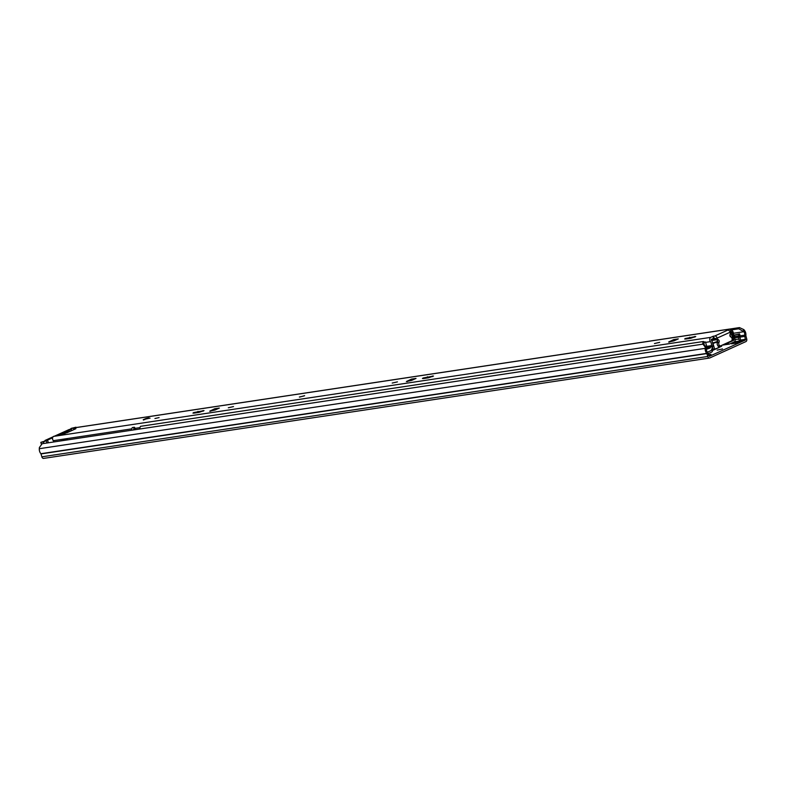 <?xml version="1.0" encoding="UTF-8"?>
<svg xmlns="http://www.w3.org/2000/svg" width="786" height="786" viewBox="0 0 786 786"><rect width="100%" height="100%" fill="white"/><g stroke="black" fill="none" stroke-linecap="round" stroke-linejoin="round"><path stroke-width="1.18" d="M722.501 348.915L717.166 350.124L722.501 348.915M734.655 338.285A2.387 1.611 -98.6 0 1 734.743 337.842L738.948 336.87A1.405 0.943 81.4 0 0 738.938 335.809L738.526 334.355L739.577 333.873L739.99 335.327A3.085 2.083 81.4 0 1 740.019 337.666L740.756 340.839M738.948 336.87L738.84 337.223A2.387 1.611 81.4 0 0 738.86 339.031L739.43 341.026A2.103 1.415 81.4 0 0 739.567 341.409L740.864 340.829M736.207 342.942A2.103 1.415 -98.6 0 1 735.47 342.028A2.103 1.415 -98.6 0 1 735.332 341.645L735.077 340.741M708.628 355.429L710.957 354.378L708.432 354.751M735.47 342.028L731.491 343.836L735.588 343.217L739.567 341.409M718.355 347.834L721.695 346.194L718.355 346.577L719.563 346.007M712.715 350.389L718.306 347.854A19.139 2.653 164.1 0 1 714.621 349.092L713.167 349.269M43.878 458.317A2.24 1.513 81.4 0 1 43.603 458.405A2.24 1.513 81.4 0 1 41.855 456.823L40.921 453.709A5.05 3.409 81.4 0 1 39.3 448.708L39.379 447.509L42.179 443.717L702.93 344.14L704.069 344.504L706.398 347.52L706.319 348.719A3.37 2.27 81.4 0 0 707.4 352.049A2.103 1.415 -98.6 0 1 707.96 353.091L709.296 356.363L745.442 339.994L744.823 336.398A2.103 1.415 -98.6 0 1 744.725 335.141A3.37 2.27 81.4 0 0 743.88 331.702L738.752 328.794L739.449 327.595L743.91 329.648L743.212 330.847M716.36 348.738L714.946 348.984M706.398 347.52L705.258 347.157L705.17 348.355A5.05 3.409 81.4 0 0 706.791 353.366L707.734 356.471A2.24 1.513 81.4 0 0 709.473 358.052A2.24 1.513 81.4 0 0 709.748 357.974L745.904 341.596A2.24 1.513 81.4 0 0 746.7 338.815L745.855 335.671A5.05 3.409 81.4 0 0 744.578 330.513L743.91 329.648M729.162 329.147L739.449 327.595M731.57 329.874L738.752 328.794M705.258 347.157L702.93 344.14M713.56 350.006L713.383 349.377M739.577 333.873L734.419 334.974L734.841 336.418A1.405 0.943 -98.6 0 1 734.851 337.479M738.526 334.355L734.419 334.974M43.82 443.471L43.387 441.958L40.823 442.351L46.246 440.671L43.387 441.958M74.749 427.751L76.036 427.564M71.359 429.294L65.376 432.005L68.932 431.465M65.906 431.917A2.103 1.415 81.4 0 0 65.641 431.927A2.103 1.415 81.4 0 0 65.376 432.005M64.511 433.705L64.943 432.202L58.272 435.218M53.821 441.968L53.546 440.995M52.642 437.773L47.563 440.072L48.339 442.793M46.914 443.009L46.246 440.671M67.567 439.895L66.869 440.003M67.517 439.708L58.292 441.29M68.49 431.661L64.943 432.202M54.725 436.053L69.197 429.5L71.329 429.176M47.563 440.072L45.008 440.455L53.094 436.79M70.622 429.284L71.221 428.792M75.937 427.22L72.194 428.144M70.514 428.901L71.162 428.606M40.823 442.351L41.481 444.66M64.943 433.636L61.809 434.108A5.964 4.018 81.4 0 0 61.072 434.324A5.964 4.018 81.4 0 0 60.443 434.707M193.67 412.581L192.943 413.102L193.995 413.131L199.015 412.375L204.036 410.616L193.67 412.581M233.521 406.578L228.304 407.767L233.521 406.578M304.103 395.938L299.358 397.018L304.103 395.938M397.431 381.878L392.204 383.057L397.431 381.878M423.143 377.997L422.416 378.518L423.467 378.547L428.488 377.791L433.499 376.032L423.143 377.997M659.68 342.352L654.463 343.541L659.68 342.352M685.392 338.481L684.665 338.992L685.716 339.031L690.737 338.275L695.757 336.506L685.392 338.481M149.183 418.27L143.249 419.626L149.183 418.27M159.096 417.582L154.94 418.525L159.096 417.582M219.343 408.062L214.725 408.759L209.685 411.225L215.03 410.017L219.343 408.062M416.03 378.42L411.422 379.117L406.372 381.583L411.717 380.375L416.03 378.42M678.279 338.894L673.671 339.591L668.631 342.067L673.966 340.849L678.279 338.894M719.19 346.027A2.103 1.415 81.4 0 1 718.935 346.105A2.103 1.415 81.4 0 1 717.402 344.926A2.103 1.415 81.4 0 1 717.49 342.549A1.543 1.041 -98.6 0 0 716.822 339.974A2.103 1.415 81.4 0 1 715.702 338.56L717.176 338.088A2.456 1.778 65.6 0 0 714.72 336.015L713.541 336.192L714.11 338.196L711.34 339.365L711.291 340.073A5.443 3.675 -98.6 0 1 712.647 346.616L711.301 345.653L706.722 346.341M731.835 337.901L732.434 336.074A3.341 2.25 -98.6 0 1 731.049 332.311A2.525 1.7 81.4 0 0 728.966 329.157A2.525 1.7 81.4 0 0 728.661 329.255L726.362 330.317L727.679 330.149A2.456 1.778 -114.4 0 1 730.145 332.213L730.204 332.449A2.103 1.415 81.4 0 1 730.066 334.443A1.543 1.041 -98.6 0 0 730.842 336.968A2.103 1.415 81.4 0 1 732.139 338.923A2.103 1.415 81.4 0 1 731.285 341.016L720.733 345.801A2.103 1.415 81.4 0 1 720.477 345.869A2.103 1.415 81.4 0 1 718.944 344.69A2.103 1.415 81.4 0 1 719.033 342.313A1.543 1.041 -98.6 0 0 718.355 339.749A2.103 1.415 81.4 0 1 717.245 338.324M72.125 428.193A2.525 1.7 81.4 0 0 71.801 428.203A2.525 1.7 81.4 0 0 71.497 428.291L75.898 428.694L67.193 432.644L53.595 436.397A2.525 1.7 81.4 0 0 52.564 438.254A2.525 1.7 81.4 0 0 53.301 440.681A3.341 2.25 -98.6 0 1 54.008 441.938M713.541 338.363L712.961 336.359L710.77 337.361A2.525 1.7 81.4 0 0 709.738 339.218A2.525 1.7 81.4 0 0 710.465 341.635A3.341 2.25 -98.6 0 1 711.301 345.653M712.961 336.359L713.541 336.192M71.634 430.247L71.123 428.458M715.702 338.56L714.11 338.196M706.516 347.54L712.647 346.616M731.029 337.037A5.443 3.675 -98.6 0 1 729.929 334.836M299.574 397.097L304.614 395.663M727.738 343.551L728.209 343.855A2.81 1.896 81.4 0 0 729.231 344.111A2.81 1.896 81.4 0 0 729.575 344.003L734.242 341.89A2.24 1.513 81.4 0 0 734.556 338.147A3.508 2.368 -98.6 0 1 733.603 335.003A4.913 3.311 81.4 0 0 730.41 329.295L729.87 329.373M708.137 353.72L711.546 352.177A2.81 1.896 81.4 0 0 712.519 350.969L713.01 348.955M728.484 342.283L728.573 342.342A1.12 0.757 81.4 0 0 729.123 342.401L733.78 340.289L733.859 339.356A5.188 3.498 -98.6 0 1 732.454 334.698A3.223 2.171 81.4 0 0 731 331.24M711.212 350.487L707.498 352.167L711.084 350.566A1.12 0.757 81.4 0 0 711.477 350.084L711.949 348.699L712.99 349.574M730.39 329.855L730.41 329.295M139.761 429.018A4.913 3.311 81.4 0 1 140.556 426.326L703.48 341.497A4.913 3.311 81.4 0 0 702.674 344.18M703.824 344.425A3.223 2.171 81.4 0 1 704.354 342.725L703.48 341.497M133.61 429.942A4.913 3.311 -98.6 0 1 134.416 427.26L132.362 427.564A4.913 3.311 81.4 0 0 131.567 430.247M134.809 429.755A3.223 2.171 -98.6 0 1 135.28 428.488L134.416 427.26M703.892 342.077L704.6 341.969A2.83 1.906 -98.6 0 1 704.728 341.939A2.83 1.906 -98.6 0 1 705.494 342.048L706.869 346.881A3.164 2.132 -98.6 0 1 706.594 347.392L706.555 348.257A4.628 3.124 -98.6 0 0 707.036 349.102L709.984 348.031L706.693 348.522M732.385 336.221A5.797 3.91 -98.6 0 0 732.857 338.029A6.072 4.097 -98.6 0 1 733.083 338.717A6.072 4.097 -98.6 0 1 733.25 339.365A1.395 0.943 -98.6 0 1 732.611 340.81M727.561 343.649L725.213 343.816A26.135 3.616 -15.9 0 0 724.574 344.052M728.416 342.843L728.416 342.843A19.139 2.653 164.1 0 1 727.62 343.639L727.237 342.853M711.232 339.994L716.017 339.257M716.115 339.405L711.33 340.132M718.296 347.864L718.306 346.38A19.139 2.653 -15.9 0 0 719.17 346.066M717.657 342.136A19.139 2.653 164.1 0 1 717.146 342.323L715.702 342.391A18.235 2.525 164.1 0 1 714.838 342.696L713.089 342.912A26.135 3.616 164.1 0 1 713.354 342.755L713.717 342.843A26.135 3.616 164.1 0 1 714.209 342.558L717.53 341.399L717.687 341.969M726.903 343.747L726.578 343.148M716.793 342.303A18.235 2.525 -15.9 0 0 717.422 342.077L717.697 341.969M726.657 343.443L727.62 343.639M716.419 342.283A19.139 2.653 164.1 0 1 713 343.423L712.784 343.492M712.647 342.853L713.354 342.755M732.365 336.025A5.797 3.91 -98.6 0 1 732.365 336.005A7.801 5.266 -98.6 0 1 732.444 335.033M710.515 346.931L710.505 347.117A1.267 0.855 -98.6 0 1 709.984 348.031M712.293 346.665L712.126 348.846M716.459 339.768L711.615 340.495M714.484 338.147L714.847 339.454M738.86 339.031L735.136 339.591M739.43 341.026L735.332 341.645M734.615 341.625L735.303 341.517M740.579 340.721L745.442 339.994M706.319 348.719L705.17 348.355L39.3 448.708M733.466 333.274L743.88 331.702L744.578 330.513M40.921 453.709L706.791 353.366M41.029 453.925L706.909 353.572M41.855 456.823L707.734 356.471M733.839 336.781L734.881 336.624M740.107 335.838L744.725 335.141M740.127 337.106L744.823 336.398M740.353 340.092L745.649 339.297M738.84 337.223L734.743 337.842M738.938 335.809L734.841 336.418M714.72 336.015L727.679 330.149M71.497 428.291L728.661 329.255M53.595 436.397L710.77 337.361M53.301 440.681L131.783 428.851M135.182 428.341L139.987 427.613M705.592 342.372L710.465 341.635M717.176 338.088L730.145 332.213M717.49 342.549L719.033 342.313M716.822 339.974L718.355 339.749M674.024 340.829L673.671 339.591M669.525 342.116L669.358 341.546M694.873 337.096L694.696 336.477M690.01 338.383L689.676 337.233M411.766 380.345L411.422 379.117M407.266 381.642L407.109 381.072M432.624 376.612L432.447 376.003M427.751 377.899L427.427 376.759M215.079 409.987L214.725 408.759M210.579 411.284L210.422 410.714M203.152 411.196L202.975 410.587M198.288 412.483L197.954 411.343M144.722 419.675C143.337 419.488 144.634 418.909 148.593 417.916L149.536 418.103M733.073 340.397L733.78 340.289M733.25 339.444L733.859 339.356M711.477 350.084L712.519 350.969M723.425 344.582L728.209 343.855L728.573 342.342M713 343.423L714.621 349.092M706.476 347.717L710.505 347.117M43.603 458.405L709.473 358.052M69.05 431.406L65.641 431.927M71.801 428.203L728.966 329.157M718.935 346.105L720.477 345.869M150.057 418.191L148.642 417.906C145.597 418.486 143.867 419.203 143.455 420.068M722.079 345.182L729.231 344.111M713.118 349.338L712.352 346.655M703.883 342.067L704.728 341.939M727.59 343.649L726.883 343.757"/></g></svg>
